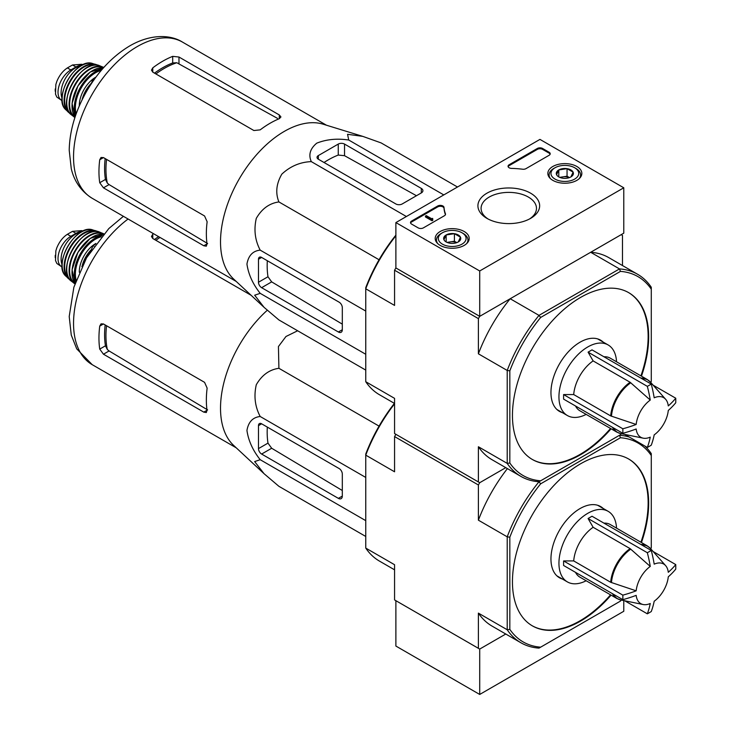 <?xml version="1.0" encoding="UTF-8"?>
<svg xmlns="http://www.w3.org/2000/svg" width="731" height="731" viewBox="0 0 731 731"><rect width="100%" height="100%" fill="white"/><g stroke="black" fill="none" stroke-linecap="round" stroke-linejoin="round"><path stroke-width="1.1" d="M479.71 270.973L395.882 222.58L539.953 139.393L623.781 187.794L479.71 270.973L479.71 316.349L395.882 267.948L395.882 222.58M576.86 166.485A16.996 9.814 180 0 1 581.839 173.549A16.996 9.814 180 0 1 564.844 183.234A16.996 9.814 180 0 1 547.848 173.549A16.996 9.814 180 0 1 558.246 164.384A16.996 9.814 180 0 1 576.86 166.485M464.222 231.517A16.996 9.814 180 0 1 469.192 238.58A16.996 9.814 180 0 1 452.197 248.266A16.996 9.814 180 0 1 435.21 238.58A16.996 9.814 180 0 1 445.599 229.415A16.996 9.814 180 0 1 464.222 231.517M530.605 193.185A30.866 17.818 180 0 1 530.605 218.386A30.866 17.818 180 0 1 486.956 218.386A30.866 17.818 180 0 1 486.956 193.185A30.866 17.818 180 0 1 530.605 193.185M423.386 227.871A3.701 2.138 180 0 1 418.15 227.871L411.599 224.088A3.701 2.138 180 0 1 410.511 222.58A3.701 2.138 180 0 1 411.599 221.064L437.695 205.996A3.701 2.138 180 0 1 441.652 205.521A3.701 2.138 180 0 1 444.009 207.421A64.831 37.427 180 0 0 445.435 213.754A3.701 2.138 180 0 1 445.517 214.201A3.701 2.138 180 0 1 444.439 215.718L423.386 227.871M525.982 168.642A3.701 2.138 180 0 1 522.574 169.217A64.831 37.427 180 0 0 511.599 168.395A3.701 2.138 180 0 1 508.063 166.257A3.701 2.138 180 0 1 509.142 164.749L537.34 148.466A3.701 2.138 180 0 1 542.576 148.466L549.127 152.249A3.701 2.138 180 0 1 550.205 153.766A3.701 2.138 180 0 1 549.127 155.274L525.982 168.642M520.901 642.759L492.091 626.12A116.695 67.371 120 0 1 478.394 613.117L507.213 629.756A116.695 67.371 -60 0 0 520.901 642.759A116.695 67.371 -60 0 0 539.003 648.114L540.657 647.163A114.84 66.302 -60 0 1 509.827 629.364L507.213 629.756L507.213 536.819A116.695 67.371 -60 0 1 539.003 481.747L540.657 480.797A114.84 66.302 -60 0 1 509.827 462.997L507.213 463.39L507.213 370.453A116.695 67.371 -60 0 1 539.003 315.381L510.192 298.741L479.71 316.349L623.781 233.162L623.781 187.794M488.144 219.035A27.696 15.991 180 0 1 481.089 208.381A27.696 15.991 180 0 1 498.186 193.605A27.696 15.991 180 0 1 528.367 197.068A27.696 15.991 180 0 1 536.472 208.381A27.696 15.991 180 0 1 529.427 219.035M410.594 223.028A3.701 2.138 180 0 1 411.599 221.968L437.695 206.91A3.701 2.138 180 0 1 441.652 206.425A3.701 2.138 180 0 1 444.009 208.326L444.009 207.421M445.435 213.754L445.435 214.658A64.831 37.427 180 0 1 444.009 208.326M432.816 219.401L432.03 219.857L425.479 216.074L426.264 215.618L431.537 218.66L432.688 218.414L432.131 218.871L432.816 220.305L432.03 220.762L432.03 219.857M432.688 219.327L432.688 218.414M432.03 220.762L425.479 216.979L425.479 216.074M508.146 166.714A3.701 2.138 180 0 1 509.142 165.654L537.34 149.38A3.701 2.138 180 0 1 542.576 149.38L549.127 153.154A3.701 2.138 180 0 1 550.123 154.214M443.936 239.731A8.553 4.943 180 0 1 446.148 234.962A8.553 4.943 180 0 1 454.417 233.682A8.553 4.943 180 0 1 460.466 237.182L458.255 241.952A8.553 4.943 180 0 1 449.985 243.231A8.553 4.943 180 0 1 446.148 241.952A8.553 4.943 180 0 1 443.936 239.731L446.148 234.962L454.417 233.682L460.466 237.182A8.553 4.943 180 0 1 458.255 241.952M441.067 233.545L442.374 232.787A13.889 8.023 180 0 1 462.029 232.787A13.889 8.023 180 0 1 462.019 244.127A13.889 8.023 180 0 1 442.374 244.127A13.889 8.023 180 0 1 442.374 232.787L441.067 233.545A15.744 9.092 180 0 0 436.453 239.969L436.453 242.153M462.029 232.787L463.335 233.545A15.744 9.092 180 0 1 467.95 239.969A15.744 9.092 180 0 1 466.542 243.725M437.86 243.725A15.744 9.092 180 0 1 436.453 239.969M447.655 242.637A7.411 4.276 180 0 1 450.287 241.888L447.025 242.39M456.793 242.619L454.417 241.248L450.287 241.888A7.411 4.276 180 0 1 456.747 242.637M454.417 241.248L454.417 233.682M446.148 241.87L446.148 234.962M556.574 174.7A8.553 4.943 180 0 1 558.795 169.93A8.553 4.943 180 0 1 567.055 168.651A8.553 4.943 180 0 1 573.104 172.141L570.893 176.92A8.553 4.943 180 0 1 562.632 178.19A8.553 4.943 180 0 1 558.795 176.92A8.553 4.943 180 0 1 556.574 174.7L558.795 169.93L567.055 168.651L573.104 172.141A8.553 4.943 180 0 1 570.893 176.92M553.705 168.505L555.021 167.755A13.889 8.023 180 0 1 574.667 167.755A13.889 8.023 180 0 1 574.667 179.095A13.889 8.023 180 0 1 555.021 179.095A13.889 8.023 180 0 1 555.021 167.755L553.705 168.505A15.744 9.092 180 0 0 549.1 174.937L549.1 177.112M574.667 167.755L575.973 168.505A15.744 9.092 180 0 1 580.588 174.937A15.744 9.092 180 0 1 579.18 178.684M550.498 178.684A15.744 9.092 180 0 1 549.1 174.937M560.293 177.606A7.411 4.276 180 0 1 562.925 176.856L559.672 177.359M569.44 177.587L567.055 176.217L562.925 176.856A7.411 4.276 180 0 1 569.385 177.606M567.055 176.217L567.055 168.651M558.795 176.838L558.795 169.93M478.394 613.117L478.394 648.324L479.71 649.073L395.882 600.681L395.882 646.058L479.71 694.45L623.781 611.271L623.781 600.58M479.71 649.073L505.779 634.024L479.71 649.073L479.71 694.45M636.171 424.464A22.88 13.204 -60 0 1 650.261 400.058L630.122 382.267L593.133 360.913L588.08 352.15L647.328 386.352A104.652 60.417 0 0 0 651.257 384.086A111.103 64.145 60 0 1 654.19 397.792A22.88 13.204 -60 0 1 665.621 399.263A22.88 13.204 -60 0 1 668.28 405.924A111.103 64.145 0 0 0 675.755 398.221A104.652 60.417 60 0 1 675.755 402.763A111.103 64.145 180 0 1 668.28 410.456A22.88 13.204 -60 0 1 654.19 434.872A111.103 64.145 60 0 1 651.257 445.188A104.652 60.417 180 0 1 649.32 446.339A104.652 60.417 180 0 1 647.328 447.454A111.103 64.145 -120 0 0 650.261 437.138A22.88 13.204 -60 0 1 643.161 438.161A22.88 13.204 -60 0 1 636.171 428.996A111.103 64.145 180 0 1 622.839 433.309A104.652 60.417 -120 0 0 622.839 428.777A111.103 64.145 0 0 0 636.171 424.464L610.696 415.912L573.707 394.557A30.382 17.535 -60 0 1 593.133 360.913M588.08 352.15L592.009 349.875L651.257 384.086M650.261 400.058A111.103 64.145 -120 0 0 647.328 386.352M653.158 385.182L675.755 398.221M624.731 434.406L647.328 447.454M622.839 433.309L563.592 399.108L563.592 394.576L622.839 428.777M563.592 394.576L573.707 394.557M612.505 427.352A30.382 17.535 -60 0 0 616.891 432.14L579.911 410.785A30.382 17.535 -60 0 1 575.525 405.997M263.644 306.947L233.673 279.068A90.205 52.084 -60 0 1 222.69 221.557A90.205 52.084 -60 0 1 323.093 124.179L362.375 136.249M457.487 187.008L381.116 142.91L362.768 136.368L347.563 134.294L348.714 140.023C337.055 138.278 326.401 139.329 316.761 143.157C310.099 148.704 308.281 154.853 311.305 161.624C300.167 162.054 290.353 166.22 281.837 174.124C276.281 183.737 275.304 193.002 278.904 201.93C269.364 203.282 261.826 208.764 256.289 218.377C253.703 229.717 255.009 240.298 260.199 250.139C252.862 250.888 248.439 255.539 246.941 264.074C248.412 274.308 252.835 284.067 260.199 293.341L254.662 295.214L264.055 307.331L278.904 319.95L365.756 370.096M103.455 187.84L203.785 245.762L206.334 246.173L207.019 243.898A90.205 52.084 -60 0 1 207.138 221.749L204.57 215.974L103.455 157.594L101.042 157.476L99.736 159.742A90.205 52.084 120 0 0 99.736 182.732L103.455 187.84L109.083 184.587L107.338 183.115A82.393 47.57 -60 0 1 106.552 159.376M105.173 158.581A82.237 47.478 120 0 0 105.447 179.433L107.338 183.115M207.622 243.551L109.083 184.587M155.877 73.941A82.393 47.57 -60 0 1 176.829 62.747L172.69 62.957A82.237 47.478 120 0 0 154.506 73.146M152.779 72.15L253.895 130.529L260.19 129.862A90.205 52.084 -60 0 1 279.306 118.687L280.932 116.951L279.306 114.95L178.976 57.027L172.69 56.36A90.205 52.084 120 0 0 152.779 67.855L151.481 70.121L152.779 72.15L152.779 67.855M176.829 62.747L277.442 118.34M95.377 77.861L92.983 79.24L93.97 79.816M92.983 79.24L91.165 83.937M318.341 159.212L395.882 203.976A4.45 2.568 0 0 0 402.169 203.976L421.294 192.938A5.556 3.207 0 0 0 422.92 190.663A5.556 3.207 0 0 0 421.294 188.397L344.539 144.08A4.45 2.568 0 0 0 338.252 144.08L318.341 155.575A4.45 2.568 0 0 0 317.035 157.393A4.45 2.568 0 0 0 318.341 159.212L318.341 155.575M311.305 161.624L406.381 216.513M348.714 140.023L443.79 194.912M260.199 293.341L365.756 354.279M260.199 250.139L365.756 311.077M278.904 201.93L379.06 259.752M261.625 287.685L338.38 332.002A5.556 3.207 -120 0 0 341.158 332.276A5.556 3.207 -120 0 0 342.309 329.736L342.309 307.65A4.45 2.568 -120 0 0 339.166 302.205L261.625 257.44A4.45 2.568 -120 0 0 259.404 257.221A4.45 2.568 -120 0 0 258.482 259.249L258.482 282.239A4.45 2.568 -120 0 0 261.625 287.685L271.676 281.883L267.985 276.757A86.441 49.909 120 0 1 267.318 260.729M603.166 342.081A41.119 23.739 120 0 0 600.599 340.171A41.119 23.739 120 0 0 568.91 351.191A41.119 23.739 120 0 0 550.955 392.574A41.119 23.739 120 0 0 559.471 411.398A41.119 23.739 120 0 0 562.413 412.668M532.141 459.351A96.318 55.611 120 0 0 580.039 454.426A96.318 55.611 120 0 0 610.549 428.476M640.932 375.862A96.318 55.611 120 0 0 628.459 292.519M641.452 376.163A96.318 55.611 120 0 0 628.724 292.674A96.318 55.611 120 0 0 554.491 318.478A96.318 55.611 120 0 0 512.449 415.409A96.318 55.611 120 0 0 532.396 459.507A96.318 55.611 120 0 0 580.56 454.728A96.318 55.611 120 0 0 611.07 428.777M478.394 318.615L394.566 270.214L395.882 267.948L479.71 316.349L478.394 318.615L478.394 353.813L507.213 370.453L509.827 370.845A114.84 66.302 -60 0 1 540.657 317.455L620.464 271.384A114.84 66.302 -60 0 1 651.284 289.174L651.284 287.274A116.695 67.371 -60 0 0 637.596 274.271L608.786 257.632A116.695 67.371 120 0 0 590.675 252.277L619.495 268.917A116.695 67.371 -60 0 1 637.596 274.271M620.464 271.384L619.495 268.917L539.003 315.381L540.657 317.455M478.394 446.751L478.394 481.957L479.71 482.716L478.394 484.982L478.394 520.18L507.213 536.819L509.827 537.212A114.84 66.302 -60 0 1 540.657 483.821L539.003 481.747A116.695 67.371 -60 0 1 520.901 476.393A116.695 67.371 -60 0 1 507.213 463.39L478.394 446.751A116.695 67.371 120 0 0 492.091 459.753L520.901 476.393M651.284 289.174L651.284 381.326A114.84 66.302 -60 0 1 650.818 382.541M621.277 433.702A114.84 66.302 -60 0 1 620.464 434.717L540.657 480.797M509.827 462.997L509.827 370.845M394.566 403.457L379.444 394.722A116.695 67.371 120 0 1 365.756 381.719L394.566 398.358L394.566 433.556L478.394 481.957M395.882 235.784A116.695 67.371 120 0 0 365.756 288.782L394.566 305.421L394.566 270.214M510.192 298.741A116.695 67.371 120 0 0 478.394 353.813M479.71 482.716L505.779 467.657L479.71 482.716L395.882 434.315L394.566 436.581L394.566 471.787L365.756 455.148L365.756 454.033A114.84 66.302 120 0 1 394.411 403.357M622.474 265.536L622.474 235.428L621.167 234.678L590.675 252.277M395.882 235.135A114.84 66.302 120 0 0 365.756 287.667L365.756 381.719M324.034 162.492A86.441 49.909 120 0 1 338.252 155.063L344.539 155.694L416.451 195.725M342.309 324.144L271.676 281.883M557.844 410.292A41.119 23.739 120 0 0 559.005 410.703M599.758 340.116A41.119 23.739 120 0 0 598.826 339.312M603.952 356.774A30.382 17.535 -60 0 1 610.284 358.172L647.273 379.526L650.48 382.158A30.254 17.462 -60 0 0 641.791 378.621M586.152 414.395A40.753 23.529 -60 0 1 567.384 415.537A40.753 23.529 -60 0 1 567.384 368.479A40.753 23.529 -60 0 1 608.137 344.95A40.753 23.529 -60 0 1 616.535 361.781M62.135 100.668A18.156 10.481 -60 0 1 61.779 100.485L56.826 97.077L55.501 94.125L55.848 84.513L56.826 81.424C59.339 75.384 62.857 70.889 67.38 67.928L72.488 64.986L81.854 64.264M61.779 100.485A18.156 10.481 -60 0 1 59.001 85.938A18.156 10.481 -60 0 1 70.852 69.938L75.96 66.987A18.156 10.481 -60 0 1 81.982 65.242M62.053 98.21A20.377 11.76 -60 0 1 65.315 78.61A20.377 11.76 -60 0 1 80.657 65.982M636.171 590.831A22.88 13.204 -60 0 1 650.261 566.424L630.122 548.634L593.133 527.279L588.08 518.517L647.328 552.718A104.652 60.417 0 0 0 651.257 550.452A111.103 64.145 60 0 1 654.19 564.149A22.88 13.204 -60 0 1 665.621 565.63A22.88 13.204 -60 0 1 668.28 572.291A111.103 64.145 0 0 0 675.755 564.588A104.652 60.417 60 0 1 675.755 569.129A111.103 64.145 180 0 1 668.28 576.823A22.88 13.204 -60 0 1 654.19 601.229A111.103 64.145 60 0 1 651.257 611.555A104.652 60.417 180 0 1 649.32 612.706A104.652 60.417 180 0 1 647.328 613.821A111.103 64.145 -120 0 0 650.261 603.504A22.88 13.204 -60 0 1 643.161 604.528A22.88 13.204 -60 0 1 636.171 595.363A111.103 64.145 180 0 1 622.839 599.676A104.652 60.417 -120 0 0 622.839 595.144A111.103 64.145 0 0 0 636.171 590.831L610.696 582.278L573.707 560.924A30.382 17.535 -60 0 1 593.133 527.279M588.08 518.517L592.009 516.241L651.257 550.452M650.261 566.424A111.103 64.145 -120 0 0 647.328 552.718M653.158 551.549L675.755 564.588M624.731 600.772L647.328 613.821M622.839 599.676L563.592 565.474L563.592 560.933L622.839 595.144M563.592 560.933L573.707 560.924M612.505 593.718A30.382 17.535 -60 0 0 616.891 598.506L579.911 577.152A30.382 17.535 -60 0 1 575.525 572.364M263.644 473.313L233.673 445.435A90.205 52.084 -60 0 1 222.69 387.923A90.205 52.084 -60 0 1 267.29 310.255M297.645 330.768L285.976 336.498L278.438 346.54L278.904 368.296C269.364 369.648 261.826 375.131 256.289 384.744C253.703 396.083 255.009 406.664 260.199 416.506C252.862 417.255 248.439 421.897 246.941 430.44C248.412 440.674 252.835 450.433 260.199 459.708L254.662 461.581L264.055 473.697L278.904 486.316L365.756 536.463M103.455 354.206L203.785 412.129L206.334 412.54L207.019 410.265A90.205 52.084 -60 0 1 207.138 388.115L204.57 382.34L103.455 323.961L101.042 323.842L99.736 326.108A90.205 52.084 120 0 0 99.736 349.098L103.455 354.206L109.083 350.953L107.338 349.482A82.393 47.57 -60 0 1 106.552 325.743M105.173 324.948A82.237 47.478 120 0 0 105.447 345.8L107.338 349.482M207.622 409.917L109.083 350.953M158.609 236.634A82.237 47.478 120 0 0 154.506 239.512M153.492 233.682A90.205 52.084 120 0 0 152.779 234.222L151.481 236.488L152.779 238.516L152.779 234.222M251.089 295.278L152.779 238.516M95.377 244.227L92.983 245.607L93.97 246.183M92.983 245.607L91.165 250.304M260.199 459.708L365.756 520.646M260.199 416.506L365.756 477.444M278.904 368.296L379.06 426.118M261.625 454.052L338.38 498.368A5.556 3.207 -120 0 0 341.158 498.643A5.556 3.207 -120 0 0 342.309 496.093L342.309 474.017A4.45 2.568 -120 0 0 339.166 468.571L261.625 423.806A4.45 2.568 -120 0 0 259.404 423.587A4.45 2.568 -120 0 0 258.482 425.616L258.482 448.606A4.45 2.568 -120 0 0 261.625 454.052L271.676 448.249L267.985 443.123A86.441 49.909 120 0 1 267.318 427.096M603.166 508.447A41.119 23.739 120 0 0 600.599 506.537A41.119 23.739 120 0 0 568.91 517.557A41.119 23.739 120 0 0 550.955 558.941A41.119 23.739 120 0 0 559.471 577.764A41.119 23.739 120 0 0 562.413 579.034M532.141 625.718A96.318 55.611 120 0 0 580.039 620.793A96.318 55.611 120 0 0 610.549 594.842M640.932 542.228A96.318 55.611 120 0 0 628.459 458.885M641.452 542.53A96.318 55.611 120 0 0 628.724 459.041A96.318 55.611 120 0 0 554.491 484.845A96.318 55.611 120 0 0 512.449 581.775A96.318 55.611 120 0 0 532.396 625.873A96.318 55.611 120 0 0 580.56 621.094A96.318 55.611 120 0 0 611.07 595.144M540.657 483.821L620.464 437.741A114.84 66.302 -60 0 1 651.284 455.541L651.284 547.693A114.84 66.302 -60 0 1 650.818 548.908M621.277 600.069A114.84 66.302 -60 0 1 620.464 601.083L540.657 647.163M509.827 629.364L509.827 537.212M651.284 455.541L651.284 453.64A116.695 67.371 -60 0 0 644.852 446.029M620.464 437.741L619.495 435.283A116.695 67.371 -60 0 1 629.3 437.047M539.003 481.747L619.495 435.283M394.566 569.824L379.444 561.088A116.695 67.371 120 0 1 365.756 548.086L394.566 564.725L394.566 599.923L478.394 648.324M394.566 403.814A116.695 67.371 120 0 0 365.756 455.148L365.756 548.086M478.394 484.982L394.566 436.581M507.405 468.598A116.695 67.371 120 0 0 478.394 520.18M342.309 490.51L271.676 448.249M557.844 576.658A41.119 23.739 120 0 0 559.005 577.061M599.758 506.482A41.119 23.739 120 0 0 598.826 505.678M603.952 523.14A30.382 17.535 -60 0 1 610.284 524.538L647.273 545.893L650.48 548.524A30.254 17.462 -60 0 0 641.791 544.988M586.152 580.761A40.753 23.529 -60 0 1 567.384 581.903A40.753 23.529 -60 0 1 567.384 534.845A40.753 23.529 -60 0 1 608.137 511.316A40.753 23.529 -60 0 1 616.535 528.147M62.135 267.034A18.156 10.481 -60 0 1 61.779 266.852L56.826 263.443L55.501 260.483L55.848 250.87L56.826 247.782C59.339 241.751 62.857 237.255 67.38 234.295L72.488 231.352L81.854 230.63L82.841 231.188M61.779 266.852A18.156 10.481 -60 0 1 59.001 252.305A18.156 10.481 -60 0 1 70.852 236.305L75.96 233.353A18.156 10.481 -60 0 1 81.982 231.608M62.053 264.576A20.377 11.76 -60 0 1 65.315 244.976A20.377 11.76 -60 0 1 80.657 232.348M411.599 221.968L411.599 221.064M437.695 206.91L437.695 205.996M432.295 219.099L432.295 218.642M549.127 153.154L549.127 152.249M542.576 149.38L542.576 148.466M537.34 149.38L537.34 148.466M509.142 165.654L509.142 164.749M611.463 416.25A30.254 17.462 -60 0 1 630.798 382.761M643.161 438.161L620.774 433.602A30.254 17.462 -60 0 1 613.373 427.845M610.696 415.912A30.382 17.535 -60 0 1 630.122 382.267M99.736 159.742L103.455 157.594M99.736 182.732L105.447 179.433M203.785 245.762L207.019 243.898M172.69 62.957L172.69 56.36M178.976 63.533L178.976 57.027M279.306 118.687L279.306 114.95M236.232 281.453L92.225 198.311A90.205 52.084 -60 0 1 92.225 94.144A90.205 52.084 -60 0 1 182.43 42.069L326.437 125.202M421.294 192.938L421.294 188.397M344.539 155.694L344.539 144.08M338.252 155.063L338.252 144.08M338.38 332.002L342.309 329.736M258.482 259.249L261.625 257.44M258.482 282.239L267.985 276.757M640.932 378.119A30.382 17.535 -60 0 1 647.273 379.526M67.38 67.928L70.852 69.938M72.488 64.986L75.96 66.987M82.895 98.237A29.267 16.895 -60 0 1 91.101 84.019M82.256 99.142A21.491 12.409 -60 0 1 91.494 83.096M79.313 105.913A22.972 13.259 -60 0 1 95.953 77.084M76.188 113.789A28.518 16.466 -60 0 1 81.287 87.83A28.518 16.466 -60 0 1 101.216 70.441M75.64 115.343A29.267 16.895 -60 0 1 80.383 87.318A29.267 16.895 -60 0 1 102.285 69.189M75.074 117.015A29.176 16.84 -60 0 1 78.062 85.975A29.176 16.84 -60 0 1 103.455 67.864M72.049 105.054A28.811 16.63 -60 0 1 91.576 71.227M75.046 117.115A28.5 16.457 -60 0 1 75.531 84.513A28.5 16.457 -60 0 1 103.528 67.782M71.364 114.804L74.918 117.49A28.875 16.667 -60 0 1 74.142 116.978A28.875 16.667 -60 0 1 75.065 84.239A28.875 16.667 -60 0 1 102.952 67.078A28.875 16.667 -60 0 1 103.793 67.49L99.681 65.753A28.454 16.429 -60 0 0 72.643 82.841A28.454 16.429 -60 0 0 71.364 114.804C55.2 103.948 82.201 57.182 99.681 65.753M67.005 98.822A28.08 16.21 -60 0 1 83.663 69.975M69.153 112.309A27.376 15.808 -60 0 1 70.331 81.507A27.376 15.808 -60 0 1 96.419 65.086M69.829 113.25A27.741 16.018 -60 0 1 68.157 112.017A27.741 16.018 -60 0 1 69.838 81.223A27.741 16.018 -60 0 1 95.66 64.374A27.741 16.018 -60 0 1 97.57 65.205L92.508 63.478A27.047 15.616 -60 0 0 67.764 80.026A27.047 15.616 -60 0 0 65.799 109.732C52.349 98.301 75.887 57.539 92.508 63.478M55.245 91.302A21.309 12.299 -60 0 1 55.254 88.935M611.463 582.616A30.254 17.462 -60 0 1 630.798 549.127M643.161 604.528L620.774 599.968A30.254 17.462 -60 0 1 613.373 594.212M610.696 582.278A30.382 17.535 -60 0 1 630.122 548.634M99.736 326.108L103.455 323.961M99.736 349.098L105.447 345.8M203.785 412.129L207.019 410.265M236.232 447.82L92.225 364.678A90.205 52.084 -60 0 1 76.782 298.349A90.205 52.084 -60 0 1 128.08 219.017M155.877 240.307A82.393 47.57 -60 0 1 159.979 237.429M338.38 498.368L342.309 496.093M258.482 425.616L261.625 423.806M258.482 448.606L267.985 443.123M640.932 544.485A30.382 17.535 -60 0 1 647.273 545.893M67.38 234.295L70.852 236.305M72.488 231.352L75.96 233.353M82.895 264.604A29.267 16.895 -60 0 1 91.101 250.386M82.256 265.508A21.491 12.409 -60 0 1 91.494 249.463M79.313 272.279A22.972 13.259 -60 0 1 95.953 243.45M76.188 280.156A28.518 16.466 -60 0 1 81.287 254.196A28.518 16.466 -60 0 1 101.216 236.807M75.64 281.709A29.267 16.895 -60 0 1 80.383 253.675A29.267 16.895 -60 0 1 102.285 235.556M103.464 234.222L90.169 238.407L77.943 252.268L72.058 269.785L75.074 283.4A29.176 16.84 -60 0 1 78.062 252.341A29.176 16.84 -60 0 1 103.455 234.231M72.049 271.42A28.811 16.63 -60 0 1 91.576 237.593M75.046 283.482A28.5 16.457 -60 0 1 75.531 250.879A28.5 16.457 -60 0 1 103.528 234.148M71.364 281.17L74.918 283.856A28.875 16.667 -60 0 1 74.142 283.345A28.875 16.667 -60 0 1 75.065 250.605A28.875 16.667 -60 0 1 102.952 233.445A28.875 16.667 -60 0 1 103.793 233.856L99.681 232.12A28.454 16.429 -60 0 0 72.643 249.207A28.454 16.429 -60 0 0 71.364 281.17C55.2 270.315 82.201 223.549 99.681 232.12M67.005 265.189A28.08 16.21 -60 0 1 83.663 236.341M69.153 278.675A27.376 15.808 -60 0 1 70.331 247.873A27.376 15.808 -60 0 1 96.419 231.453M69.829 279.617A27.741 16.018 -60 0 1 68.157 278.383A27.741 16.018 -60 0 1 69.838 247.59A27.741 16.018 -60 0 1 95.66 230.74A27.741 16.018 -60 0 1 97.57 231.572L92.508 229.836A27.047 15.616 -60 0 0 67.764 246.393A27.047 15.616 -60 0 0 65.799 276.099C52.349 264.668 75.887 223.905 92.508 229.836M55.245 257.668A21.309 12.299 -60 0 1 55.254 255.302M467.95 239.969L467.95 242.153M580.588 174.937L580.588 177.112M665.621 399.263L650.48 382.158M616.891 432.14L620.774 433.602M92.225 198.311C78.162 189.594 73.155 176.856 71.263 168.687L69.207 150.147C69.655 130.621 75.448 111.039 86.569 91.421C98.155 71.437 112.501 56.296 129.597 45.989C149.956 34.065 170.122 34.284 182.43 42.069M608.137 344.95L597.656 338.901M567.384 415.537L556.903 409.488M81.854 64.255L82.841 64.821M81.872 100.311L86.066 90.772L91.485 83.115M75.074 117.033L72.058 103.427L77.943 85.902L90.169 72.04L103.464 67.855M65.799 109.732L69.838 113.268M55.848 84.513L55.501 94.125M665.621 565.63L650.48 548.524M616.891 598.506L620.774 599.968M92.225 364.678L76.718 348.851L71.263 335.054L69.207 316.514L73.877 287.192L86.569 257.787L108.782 228.602L123.402 216.312M608.137 511.316L597.656 505.267M567.384 581.903L556.903 575.854M81.872 266.678L86.066 257.138L91.485 249.481M65.799 276.099L69.838 279.635M55.848 250.879L55.501 260.483"/></g></svg>
